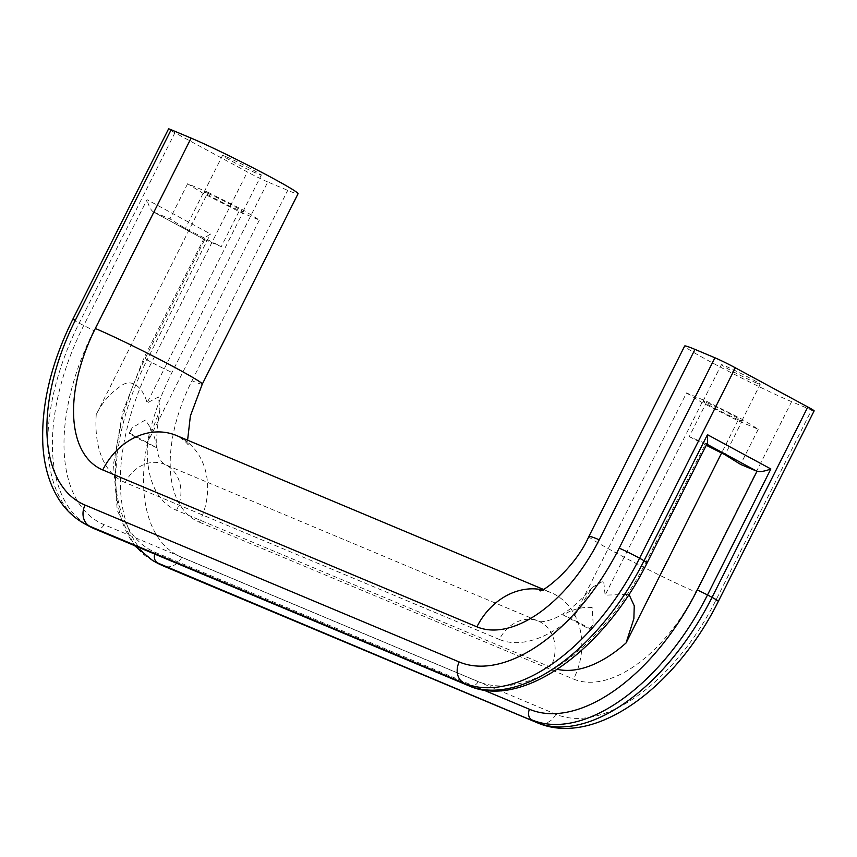 <?xml version="1.0" encoding="UTF-8"?>
<svg xmlns="http://www.w3.org/2000/svg" width="857" height="857" viewBox="0 0 857 857"><rect width="100%" height="100%" fill="white"/><g stroke="black" fill="none" stroke-linecap="round" stroke-linejoin="round"><path stroke-width="0.64" stroke-dasharray="4.29 3.21" d="M686.521 392.935L701.979 402.544L737.856 420.691L758.252 429.25L742.794 419.651L706.918 401.494L686.521 392.935L574.726 615.219L592.423 587.291L603.628 580.853L605.117 595.133L628.974 594.383M592.144 607.484C581.999 606.82 572.347 609.316 563.178 614.962L589.487 629.177L593.183 623.992L592.144 607.484M130.264 433.417L156.563 447.643C155.417 437.413 151.635 428.221 145.219 420.08L131.978 427.836L130.264 433.417A18.458 0.836 26.7 0 0 129.268 433.224L131.978 427.836M208.026 192.289L243.902 210.447L259.36 220.045L238.964 211.497L203.088 193.339L187.629 183.741L208.026 192.289L96.23 414.574C101.854 402.94 109.975 393.481 120.601 386.207C133.456 376.073 144.619 391.381 147.029 403.047L158.481 396.941L159.927 410L147.565 442.33A128.411 70.317 -61.6 0 0 176.542 510.301L550.708 667.207A34.869 29.138 112.8 0 0 540.703 622.203A34.869 29.138 112.8 0 0 538.528 621.164A34.869 29.138 112.8 0 0 499.374 639.451A128.411 70.317 118.4 0 0 574.726 615.219M738.391 419.748A21.746 0.986 26.7 0 1 716.409 409.143A21.746 0.986 26.7 0 1 702.965 401.322A21.746 0.986 26.7 0 1 706.382 402.436A21.746 0.986 26.7 0 1 728.364 413.042A21.746 0.986 26.7 0 1 741.808 420.862A21.746 0.986 26.7 0 1 738.391 419.748M756.806 383.133A21.746 0.986 26.7 0 1 734.824 372.527A21.746 0.986 26.7 0 1 721.38 364.707A21.746 0.986 26.7 0 1 724.797 365.832A21.746 0.986 26.7 0 1 746.779 376.437A21.746 0.986 26.7 0 1 760.223 384.247A21.746 0.986 26.7 0 1 756.806 383.133M207.49 193.243A21.746 0.986 -153.3 0 0 204.073 192.118A21.746 0.986 -153.3 0 0 217.517 199.938A21.746 0.986 -153.3 0 0 239.499 210.543A21.746 0.986 -153.3 0 0 242.917 211.658A21.746 0.986 -153.3 0 0 229.472 203.848A21.746 0.986 -153.3 0 0 207.49 193.243M225.905 156.627A21.746 0.986 -153.3 0 0 222.488 155.513A21.746 0.986 -153.3 0 0 235.932 163.323A21.746 0.986 -153.3 0 0 257.914 173.928A21.746 0.986 -153.3 0 0 261.331 175.053A21.746 0.986 -153.3 0 0 247.887 167.233A21.746 0.986 -153.3 0 0 225.905 156.627M84.864 523.906A183.794 100.644 118.4 0 1 79.155 323.175L174.903 132.781L247.384 171.968L151.625 362.361A183.794 100.644 -61.6 0 0 157.334 563.092M588.898 536.428A65.646 2.967 26.7 0 0 614.276 551.972A65.646 2.967 26.7 0 0 695.852 592.037L791.611 401.654L811.568 410.021L715.809 600.414A167.383 91.656 -61.6 0 1 555.872 714.235L181.695 557.329A167.383 91.656 118.4 0 1 172.021 372.377L267.78 181.984L287.727 190.35A65.646 2.967 -153.3 0 0 298.054 193.725M174.903 132.781A16.412 0.739 26.7 0 1 168.561 128.904M267.78 181.984A16.412 0.739 26.7 0 1 247.384 171.968M187.629 183.741L169.943 218.889L153.317 211.893L204.662 239.66L204.191 238.139L210.447 233.961L147.029 199.67L83.675 325.628A183.794 100.644 -61.6 0 0 89.396 526.359M706.918 401.494L689.242 436.642L705.643 443.519L645.985 562.149A175.589 96.145 -61.6 0 1 478.195 681.551L104.029 524.645A175.589 96.145 118.4 0 1 93.874 330.631L153.542 212.011L204.877 239.756L221.288 246.645L185.412 228.487L169.943 218.889M758.252 429.25L740.577 464.398M737.856 420.691L721.594 453.021M259.36 220.045L147.565 442.33M238.964 211.497L221.288 246.645M243.902 210.447L147.029 403.047M203.088 193.339L185.412 228.487M156.563 447.643A18.458 0.836 26.7 0 1 138.738 438.838A18.458 0.836 26.7 0 1 129.268 433.224M153.542 212.011C150.886 210.276 148.711 206.173 147.029 199.67M483.391 689.96L155.363 552.401A175.589 96.145 -61.6 0 1 145.208 358.387L204.662 239.66M791.611 401.654A65.646 2.967 26.7 0 1 725.247 369.635A65.646 2.967 26.7 0 1 684.657 346.035M811.568 410.021A16.412 0.739 -153.3 0 0 814.15 410.857M689.242 436.642L706.275 445.265M701.979 402.544L605.117 595.133M742.794 419.651L725.108 454.799M589.487 629.177A18.458 0.836 -153.3 0 0 590.473 629.381A18.458 0.836 -153.3 0 0 581.003 623.767A18.458 0.836 -153.3 0 0 563.178 614.962M706.832 444.162L705.643 443.519L707.539 442.748M176.542 510.301A34.869 29.138 112.8 0 0 166.526 465.297A34.869 29.138 112.8 0 0 164.362 464.258A34.869 29.138 112.8 0 0 125.208 482.545L499.374 639.451M695.852 592.037A128.004 70.092 118.4 0 1 573.547 679.076A65.646 54.848 112.8 0 0 554.693 594.372A65.646 54.848 112.8 0 0 550.612 592.423A65.646 54.848 112.8 0 0 542.17 589.809M187.597 440.198L188.486 446.068C188.465 444.387 185.251 441.259 178.856 436.674L176.446 435.517A65.646 54.848 112.8 0 1 180.527 437.477A65.646 54.848 112.8 0 1 199.381 522.181A128.004 70.092 -61.6 0 1 191.979 380.744A65.646 2.967 -153.3 0 0 202.295 384.118M96.23 414.574A128.411 70.317 -61.6 0 0 125.208 482.545M152.803 560.639A183.794 100.644 118.4 0 1 147.093 359.908L151.625 362.361A16.412 0.739 26.7 0 0 172.021 372.377M72.802 319.286A16.412 0.739 26.7 0 0 79.155 323.175L93.874 330.631M145.208 358.387L147.093 359.908L210.447 233.961M199.381 522.181L573.547 679.076M191.979 380.744L287.727 190.35M557.286 669.306A128.411 70.317 118.4 0 1 550.708 667.207M555.872 714.235A16.412 13.712 -67.2 0 1 537.446 722.837M181.695 557.329A16.412 13.712 -67.2 0 1 163.269 565.931M478.195 681.551A8.206 6.856 -67.2 0 1 468.983 685.857M104.029 524.645A8.206 6.856 -67.2 0 1 94.816 528.951M155.363 552.401A8.206 6.856 112.8 0 0 154.71 554.072M715.809 600.414A16.412 0.739 -153.3 0 0 718.391 601.25M645.985 562.149L647.271 562.578M592.423 587.291C577.693 604.131 564.313 614.78 552.283 619.257C545.213 621.679 540.628 622.311 538.528 621.164L164.362 464.258L161.427 461.323C155.738 454.938 155.235 437.831 159.916 410M702.965 401.322L721.38 364.707M204.073 192.118L222.488 155.513M539.889 590.655C541.228 590.034 544.806 590.623 550.612 592.423L543.199 589.316M242.917 211.658L261.331 175.053M204.191 238.139L143.922 357.969L122.712 411.906L113.456 464.462L117.291 510.493L134.463 545.577M741.808 420.862L760.223 384.247M590.473 629.381L593.183 623.992"/><path stroke-width="1.29" d="M543.199 589.316L176.446 435.517A65.646 54.848 112.8 0 0 102.744 469.936A128.004 70.092 -61.6 0 1 95.341 328.499A65.646 2.967 -153.3 0 1 176.917 368.574A65.646 2.967 -153.3 0 1 202.295 384.118L298.054 193.725A65.646 2.967 -153.3 0 0 257.464 170.125A65.646 2.967 -153.3 0 0 191.1 138.106L171.143 129.739L75.384 320.132A167.383 91.656 -61.6 0 0 85.068 505.084L459.234 661.979A167.383 91.656 118.4 0 0 619.183 548.159L714.931 357.776L694.984 349.399A65.646 2.967 26.7 0 0 684.657 346.035L588.898 536.428A65.646 2.967 26.7 0 1 599.225 539.792L694.984 349.399M75.384 320.132A16.412 0.739 26.7 0 0 72.802 319.286L168.561 128.904A16.412 0.739 26.7 0 1 171.143 129.739M706.832 444.162L756.988 471.275L740.577 464.398L725.108 454.799L706.275 445.265M721.594 453.021L626.06 642.975A128.411 70.317 118.4 0 1 557.286 669.306M628.974 594.383L634.255 605.835L633.869 618.679L626.06 642.975M459.234 661.979A16.412 13.712 -67.2 0 0 463.948 683.158L89.781 526.262L463.948 683.158A183.794 100.644 -61.6 0 0 639.568 558.186L735.327 367.792L807.808 406.979L712.049 597.361A183.794 100.644 118.4 0 1 536.418 722.344L157.72 562.995A183.794 100.644 118.4 0 1 152.803 560.639L157.334 563.092A183.794 100.644 -61.6 0 0 162.252 565.438A16.412 13.712 -67.2 0 0 163.269 565.931L537.446 722.837A16.412 13.712 -67.2 0 1 536.418 722.344L157.72 562.995A8.206 6.856 112.8 0 1 154.71 554.072M537.446 722.837C595.529 747.679 676.237 686.457 718.391 601.25L814.15 410.857A16.412 0.739 -153.3 0 0 807.808 406.979M735.327 367.792A16.412 0.739 -153.3 0 0 714.931 357.776M468.983 685.857C522.459 709.832 604.774 649.231 647.271 562.578L707.539 442.748L707.453 434.681L644.1 560.628A183.794 100.644 118.4 0 1 468.479 685.611A8.206 6.856 -67.2 0 0 468.983 685.857L94.816 528.951A8.206 6.856 -67.2 0 1 94.313 528.705A183.794 100.644 -61.6 0 1 89.396 526.359L84.864 523.906A183.794 100.644 118.4 0 0 89.781 526.262A16.412 13.712 -67.2 0 1 85.068 505.084M483.391 689.96L529.54 709.307A175.589 96.145 118.4 0 0 697.319 589.905L756.988 471.275C760.105 472.068 764.733 471.296 770.861 468.961L707.453 434.681M102.744 469.936L476.91 626.831A65.646 54.848 112.8 0 1 542.17 589.809M599.225 539.792A128.004 70.092 118.4 0 1 476.91 626.831M95.341 328.499L191.1 138.106M529.54 709.307A8.206 6.856 112.8 0 0 531.897 719.891A183.794 100.644 -61.6 0 0 707.518 594.919L712.049 597.361A16.412 0.739 -153.3 0 1 718.391 601.25M619.183 548.159A16.412 0.739 -153.3 0 1 639.568 558.186L647.271 562.578M697.319 589.905L707.518 594.919L770.861 468.961M202.295 384.118L190.383 415.945L187.597 440.198M72.802 319.286C51.099 363.1 41.115 404.879 42.85 444.633C44.061 466.369 49.61 484.923 59.497 500.295C66.171 510.429 74.623 518.292 84.864 523.906M163.269 565.931L157.334 563.092M94.816 528.951L89.396 526.359M134.463 545.577L152.803 560.639M539.889 590.655C540.606 593.515 574.265 569.712 588.898 536.428"/></g></svg>
